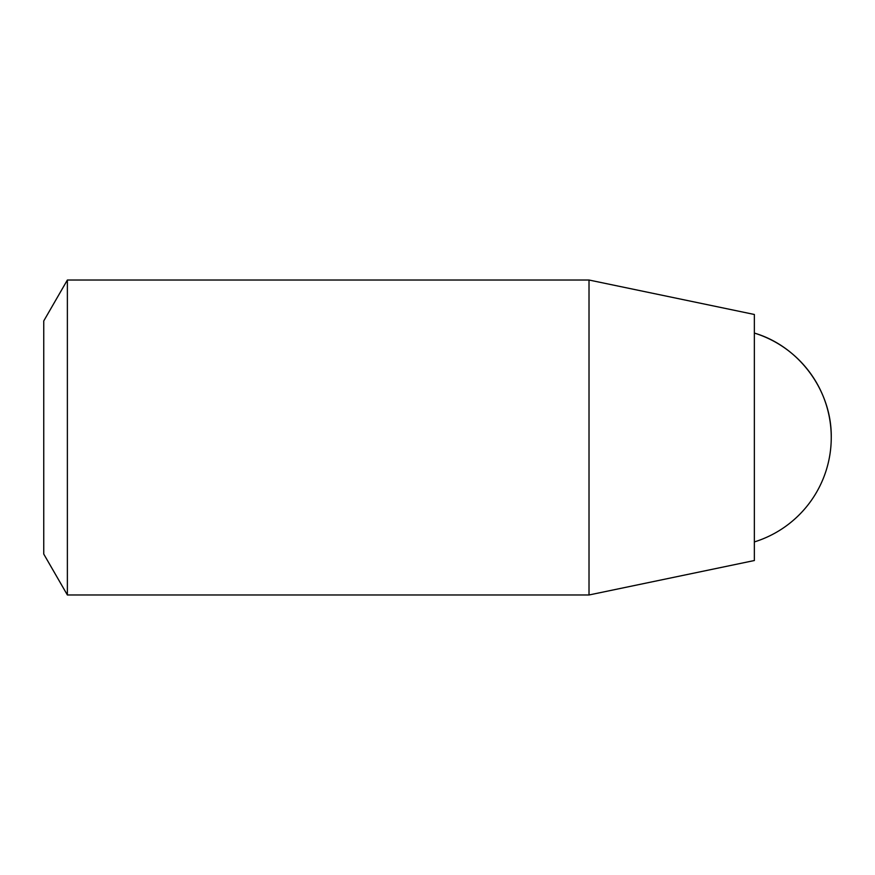 <?xml version="1.0" encoding="UTF-8"?>
<svg xmlns="http://www.w3.org/2000/svg" width="875" height="875" viewBox="0 0 875 875"><rect width="100%" height="100%" fill="white"/><g stroke="black" fill="none" stroke-linecap="round" stroke-linejoin="round"><path stroke-width="1.31" d="M67.375 280.022L43.75 320.939L43.75 554.061L67.375 594.978L589.017 594.978L589.017 280.022L67.375 280.022L67.375 594.978M589.017 280.022L754.359 314.475L754.359 560.525L589.017 594.978M754.359 333.069C799.159 346.259 831.961 390.808 831.25 437.5A109.364 109.364 0 0 0 754.359 333.069M754.359 541.931A109.364 109.364 0 0 0 831.25 437.5"/></g></svg>
